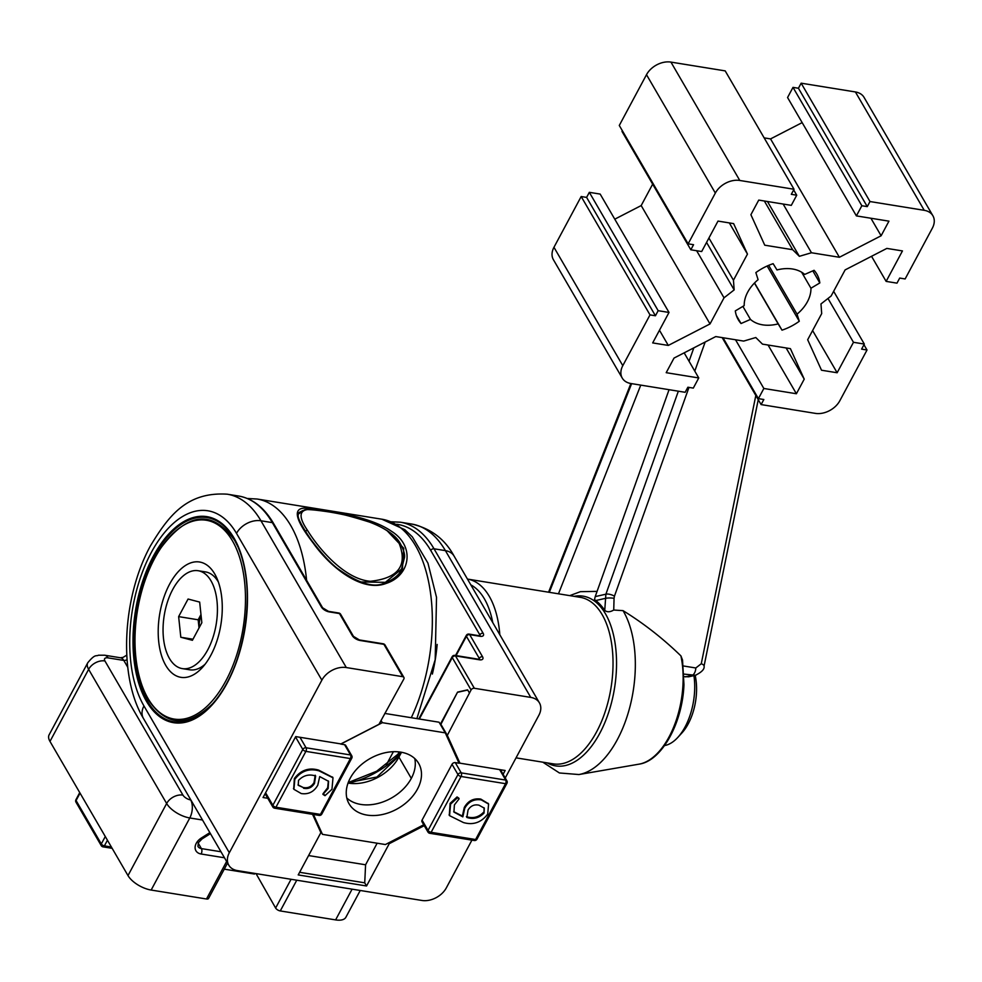 <?xml version="1.0" encoding="UTF-8"?>
<svg xmlns="http://www.w3.org/2000/svg" width="982" height="982" viewBox="0 0 982 982"><rect width="100%" height="100%" fill="white"/><g stroke="black" fill="none" stroke-linecap="round" stroke-linejoin="round"><path stroke-width="1.47" d="M801.631 272.21L810.948 288.229A35.683 25.372 -30.2 0 1 807.413 301.744A35.683 25.372 -30.2 0 1 797.053 314.154L799.287 321.249A45.418 32.283 -30.2 0 1 782.003 330.161L778.161 323.888A35.683 25.372 -30.2 0 1 750.457 319.408L741.054 323.532A45.418 32.283 -30.2 0 1 738.304 319.751A45.418 32.283 -30.2 0 1 735.309 310.901L744.196 305.611A35.683 25.372 -30.2 0 1 758.092 279.686L755.858 272.591A45.418 32.283 -30.2 0 1 773.141 263.679L776.983 269.952A35.683 25.372 -30.2 0 1 804.688 274.432L814.09 270.308A45.418 32.283 -30.2 0 1 816.84 274.088A45.418 32.283 -30.2 0 1 819.823 282.939L810.948 288.229M758.742 200.095L750.899 214.702L764.745 245.193L792.67 249.71L799.348 256.314L811.463 252.755L839.389 257.272L881.112 235.778L888.943 221.159L856.39 215.893L861.84 205.741L867.266 206.613L869.991 201.543L924.234 210.32A19.468 13.834 -30.2 0 1 932.9 215.77A19.468 13.834 -30.2 0 1 932.348 228.18L905.134 278.949L899.708 278.066L896.983 283.147L886.132 281.392L902.458 250.926L886.844 248.409L845.121 269.903L831.116 296.024L820.977 303.941L821.688 313.614L807.67 339.735L821.517 370.226L837.143 372.755L853.468 342.301L864.32 344.056L861.595 349.138L867.02 350.009L839.806 400.779A19.468 13.834 -30.2 0 1 815.367 413.373L761.111 404.584L763.836 399.514L758.411 398.631L763.849 388.479L796.402 393.745L804.233 379.138L790.4 348.647L762.474 344.13L755.796 337.526L743.681 341.085L715.755 336.568L674.033 358.062L666.201 372.681L698.754 377.947L693.304 388.099L687.879 387.227L685.154 392.297L630.91 383.52A19.468 13.834 -30.2 0 1 622.244 378.07A19.468 13.834 -30.2 0 1 622.797 365.66L650.01 314.891L655.436 315.774L658.161 310.693L669.012 312.448L652.686 342.914L668.3 345.431L710.023 323.937L724.029 297.816L734.168 289.899L733.456 280.226L747.462 254.105L733.628 223.614L718.002 221.085L701.676 251.539L690.825 249.784L693.55 244.702L688.124 243.831L715.338 193.061A19.468 13.834 -30.2 0 1 739.777 180.467L794.033 189.256L791.308 194.326L796.733 195.209L791.296 205.361L758.742 200.095M764.34 200.991L792.67 249.71M767.47 201.506L799.348 256.314M783.133 204.035L811.463 252.755M764.156 137.873L770.551 138.904L839.389 257.272M870.911 218.237L881.112 235.778M770.551 138.904L802.159 122.615M861.84 205.741L793.002 87.373L787.564 97.525L856.39 215.893M793.002 87.373L798.427 88.245L867.266 206.613M798.427 88.245L801.152 83.175L869.991 201.543M801.152 83.175L855.408 91.952A19.468 13.834 -30.2 0 1 864.062 97.39L932.9 215.77M871.537 256.29L886.132 281.392M812.605 330.553L837.143 372.755M827.986 298.479L853.468 342.301M833.644 291.31L864.32 344.056M863.951 344.731L867.02 350.009M722.163 337.599L761.111 404.584M722.998 337.734L758.411 398.631M735.518 339.76L763.849 388.479M768.071 345.038L796.402 393.745M786.103 347.947L804.233 379.138M684.159 352.845L698.754 377.947M622.244 378.07L553.406 259.702A19.468 13.834 -30.2 0 1 553.958 247.292L581.184 196.523L650.01 314.891M581.184 196.523L586.61 197.407L655.436 315.774M586.61 197.407L589.323 192.325L658.161 310.693M589.323 192.325L600.174 194.08L669.012 312.448M659.462 330.247L668.3 345.431M614.769 219.182L641.185 205.569L710.023 323.937M696.643 250.729L724.029 297.816M641.185 205.569L652.662 184.162M706.561 242.419L734.168 289.899M708.918 238.025L733.456 280.226M729.331 222.914L747.462 254.105M622.355 130.729L621.987 131.416L690.825 249.784M794.033 189.256L725.195 70.888L670.939 62.099A19.468 13.834 -30.2 0 0 646.5 74.693L619.286 125.463L688.124 243.831M793.665 189.931L796.733 195.209M812.814 270.872L819.823 282.939M736.377 315.504L741.054 323.532M742.883 306.384L750.457 319.408M754.422 283.062L778.161 323.888M754.544 282.939L782.003 330.161M767.163 266.012L799.287 321.249M768.673 265.361L797.053 314.154M303.082 510.456L298.418 512.874L298.049 514.347C298.896 515.832 294.588 515.452 310.754 539.265C320.77 552.571 329.571 562.244 337.157 568.259C358.577 583.652 374.572 588.476 385.165 582.719A1.301 0.859 71.9 0 1 386.257 583.382C362.149 592.907 330.283 567.191 313.233 543.095C293.483 517.575 292.096 506.025 309.085 508.43C326.957 510.579 369.6 515.98 391.536 531.311C415.472 546.299 410.231 575.636 386.257 583.382M227.542 863.043L208.54 898.469A3.891 1.792 -151.8 0 1 206.49 898.996L226.621 861.459M202.525 820.019L189.796 817.969L151.154 890.048L206.49 898.996M151.154 890.048A19.468 8.961 -151.8 0 1 127.991 875.576L49.984 741.422A19.468 8.961 -151.8 0 1 49.1 734.855L87.754 662.776A19.468 8.961 -151.8 0 0 88.626 669.343L49.984 741.422M360.247 890.478L345.885 917.262A19.468 8.961 -151.8 0 1 335.611 919.901L352.096 889.152M296.76 880.203L280.275 910.94L335.611 919.901M280.275 910.94A3.891 1.792 -151.8 0 1 275.635 908.043L291.065 879.283M256.044 873.612L275.635 908.043M402.448 568.774L403.737 548.238L386.773 530.354M402.73 676.684L383.913 644.327L360.038 640.473A6.493 2.983 -151.8 0 1 352.317 635.649L339.477 613.554L329.166 611.884A6.493 2.983 -151.8 0 1 321.445 607.06L272.345 522.62L260.954 520.779L346.302 667.551L402.73 676.684A2.59 1.841 149.8 0 1 403.884 677.408A2.59 1.841 149.8 0 1 403.811 679.065L378.966 724.311L340.914 743.914L295.717 736.598L263.053 797.519L267.755 798.28M346.302 667.551A19.468 13.834 149.8 0 0 321.863 680.145L236.502 533.373A110.315 58.65 -80.8 0 0 151.228 552.596A110.315 58.65 -80.8 0 0 143.961 705.96L229.322 852.744L321.863 680.145M229.322 852.744A19.468 13.834 149.8 0 0 228.769 865.154A19.468 13.834 149.8 0 0 237.435 870.604L421.892 900.457A19.468 13.834 149.8 0 0 446.331 887.863L471.925 840.126M505.239 777.99L538.873 715.264A19.468 13.834 149.8 0 0 539.425 702.854A19.468 13.834 149.8 0 0 530.759 697.404L445.411 550.632L434.019 548.791L483.119 633.218A6.493 2.983 -151.8 0 1 479.989 636.287L469.678 634.618L482.53 656.712A6.493 2.983 -151.8 0 1 479.4 659.781L455.525 655.927L474.343 688.272L530.759 697.404M474.343 688.272A2.59 1.841 149.8 0 0 471.078 689.953L447.313 735.371L459.944 763.174L505.141 770.489L503.091 774.307M312.558 814.336L320.868 832.638L298.209 874.925L366.556 885.985L389.228 843.698L424.236 825.666M414.735 758.534A40.237 28.601 149.8 0 1 400.153 791.946A40.237 28.601 149.8 0 1 360.799 804.43A40.237 28.601 149.8 0 1 346.806 798.035A40.237 28.601 149.8 0 0 411.311 778.395L398.913 757.097A40.237 28.601 -30.2 0 1 348.045 783.059M440.304 724.323L457.575 692.101L467.616 689.843L469.445 692.997M308.581 855.555L365.586 864.786L377.149 843.207M442.992 728.939L440.893 724.323L457.575 692.101M365.586 864.786L364.727 882.83L366.556 885.985M364.727 882.83L299.608 872.286M467.714 690.027L458.128 692.187M440.893 724.323L447.313 735.371M455.808 756.054L459.944 763.174M501.888 769.962L501.262 771.14M388.725 842.826L389.228 843.698M432.375 674.057A110.315 58.65 -80.8 0 0 437.162 644.425M165.737 665.354A58.404 31.043 -80.8 0 0 202.218 667.662A58.404 31.043 -80.8 0 0 216.74 577.907A58.404 31.043 -80.8 0 0 214.739 573.979A58.404 31.043 -80.8 0 0 169.591 584.155A58.404 31.043 -80.8 0 0 165.737 665.354M307.599 530.538C319.187 549.368 344.977 579.331 370.374 581.283C398.974 578.189 408.328 564.969 398.422 541.598C386.577 523.222 349.04 514.924 324.661 511.254C300.676 505.669 294.993 512.088 307.599 530.538A2.59 1.731 148.4 0 0 305.316 531.225M398.422 541.598A2.59 1.792 -34.7 0 1 399.49 542.187C403.381 548.95 405.05 554.032 404.51 557.445L401.515 569.13L385.337 582.338L360.148 581.945M201.052 615.223A19.468 10.348 -80.8 0 0 199.1 627.805M218.372 582.007A49.579 26.354 -80.8 0 0 205.533 571.917L198.155 570.726A49.579 26.354 -80.8 0 0 172.709 589.519A49.579 26.354 -80.8 0 0 163.601 639.343A49.579 26.354 -80.8 0 0 182.321 668.607A49.579 26.354 -80.8 0 0 207.767 649.814A49.579 26.354 -80.8 0 0 216.875 599.99A49.579 26.354 -80.8 0 0 198.155 570.726M192.411 640.301L180.811 637.257L178.638 616.622L188.065 599.032L199.665 602.089L201.838 622.711L192.411 640.301M182.321 668.607L189.698 669.798A49.579 26.354 -80.8 0 0 205.054 664.274M192.988 639.221L180.811 637.257M199.027 627.94L198.168 619.789L178.638 616.622M198.168 619.789L200.979 614.548M664.544 745.571A49.321 26.219 -80.8 0 0 677.776 737.457L681.864 733.002A42.827 22.77 -80.8 0 0 696.496 692.531A42.827 22.77 -80.8 0 0 695.17 675.334M677.776 737.457A49.321 26.219 -80.8 0 0 694.618 690.849A49.321 26.219 -80.8 0 0 693.93 675.616M680.919 655.89A72.091 38.335 -80.8 0 1 683.006 684.159A72.091 38.335 -80.8 0 1 639.086 764.143C661.819 761.05 682.576 722.813 683.951 684.65L682.527 660.051L680.919 655.89C662.862 638.374 643.566 623.3 623.03 610.644L613.738 610.031C610.055 612.203 607.06 612.314 604.74 610.374L605.894 594.196L678.353 391.192M669.061 389.694L595.215 596.602L594.527 599.548L595.743 600.542A86.919 46.215 99.2 0 1 604.74 610.374M684.073 676.659L688.726 676.794L695.403 675.285L684 674.094M696.164 675.076L695.403 675.285C701.835 672.118 704.732 669.037 704.069 666.042L704.069 666.042A6.493 1.976 -168.5 0 0 701.271 663.734L755.821 395.488M640.767 385.116L558.476 593.803M688.971 387.399L614.45 596.172A6.493 2.43 -160.4 0 0 605.894 594.196L595.215 596.602M614.45 596.172L614.057 598.296A6.493 1.338 -178.4 0 0 605.084 598.443L595.743 600.542M400.742 752.138A40.237 28.601 149.8 0 0 358.246 767.519A40.237 28.601 149.8 0 0 349.089 803.828A40.237 28.601 149.8 0 0 366.998 815.085A40.237 28.601 149.8 0 0 409.482 799.704A40.237 28.601 149.8 0 0 418.651 763.382A40.237 28.601 149.8 0 0 400.742 752.138M453.721 811.672L462.375 816.079L464.29 807.474C468.083 800.833 473.582 798.035 480.812 799.09L488.349 803.693M449.314 815.244L450.112 803.35L457.072 796.954L458.643 798.047M459.11 798.832L454.396 804.933L453.93 812.077L462.829 816.864L464.744 808.26C468.537 801.619 474.048 798.82 481.278 799.888L488.594 804.074L487.71 814.115C481.29 822.523 473.214 825.334 463.455 822.56L449.535 815.649L450.566 804.148L457.538 797.74L459.11 798.832L458.68 797.973M293.704 788.927L294.367 778.53C300.774 770.121 308.864 767.31 318.61 770.097L332.763 777.425M324.539 794.904L322.968 793.812L327.681 787.724L328.344 780.96M322.918 794.352L328.135 788.509L328.589 781.341L319.702 776.578L317.787 785.17C313.995 791.823 308.483 794.61 301.253 793.554L293.913 789.319L294.821 779.315C301.241 770.907 309.318 768.096 319.076 770.882L332.996 777.805L331.965 789.295L324.993 795.69L322.918 794.352M381.041 720.432L382.342 722.678L445.276 732.867L459.06 763.235L455.267 762.621L461.233 772.871L505.718 780.076L499.629 769.606M382.342 722.678L340.791 744.086L344.584 744.7A2.59 1.841 -30.2 0 1 345.738 745.436L351.703 755.686A2.59 1.841 149.8 0 0 350.549 754.962L344.584 744.7M318.782 828.022L322.464 834.356L313.43 814.471M322.464 834.356L385.398 844.545L423.733 824.782M427.956 832.049A2.59 2.59 0 0 0 429.785 833.301A2.59 1.375 99.2 0 0 431.123 832.319L475.607 839.524L505.546 783.685L461.061 776.48L431.123 832.319A2.59 1.191 28.2 0 1 428.029 830.391A2.59 1.841 149.8 0 0 427.956 832.049L421.99 821.787A2.59 1.841 -30.2 0 1 422.064 820.13L428.029 830.391L457.968 774.553L452.002 764.291L422.064 820.13M452.002 764.291A2.59 1.841 -30.2 0 1 455.267 762.621M384.797 713.423L439.077 722.212L445.276 732.867M303.548 788.251C308.188 789.246 311.834 787.638 314.473 783.427L315.664 776.013C309.158 773.865 303.438 775.326 298.503 780.383L298.233 785.305L303.082 787.454C307.734 788.46 311.38 786.852 314.019 782.629L315.21 775.228M328.135 788.509L327.681 787.724M319.076 770.882L318.61 770.097M294.821 779.315L294.367 778.53M298.025 784.888L303.082 787.454M314.473 783.427L314.019 782.629M478.983 805.191C474.343 804.184 470.697 805.792 468.058 810.015L466.855 817.429C473.361 819.565 479.093 818.104 484.028 813.059L484.298 808.149L478.983 805.191M464.744 808.26L464.29 807.474M481.278 799.888L480.812 799.09M462.829 816.864L462.375 816.079M457.538 797.74L457.072 796.954M450.566 804.148L450.112 803.35M484.028 813.059L484.052 807.769M466.401 816.643C472.907 818.779 478.627 817.319 483.574 812.261M254.804 873.415L254.473 874.041L255.075 873.452M254.473 874.041L224.264 869.156M855.408 91.952L924.234 210.32M553.958 247.292L622.797 365.66M646.5 74.693L715.338 193.061M670.939 62.099L739.777 180.467M210.443 833.644L202.071 838.91L198.327 842.752L197.934 846.41A7.782 5.536 149.8 0 0 201.396 848.595A3.891 2.074 99.2 0 1 201.138 854.009A11.686 8.298 -30.2 0 1 196.265 843.28A11.686 8.298 -30.2 0 1 201.371 837.99L209.853 832.638M309.87 509.707A1.301 1.068 -85.8 0 0 309.085 508.43M384.748 583.161A1.301 0.859 71.9 0 1 385.165 582.719C393.254 579.785 399.036 575.108 402.497 568.688M411.298 717.719A129.784 68.998 -80.8 0 0 381.863 519.208L257.088 499.016A129.784 68.998 99.2 0 1 290.782 525.603A129.784 68.998 99.2 0 1 306.605 580.276M386.307 764.88L393.377 751.696M224.473 857.777L201.138 854.009M127.991 875.576L166.645 803.497L88.626 669.343A12.975 9.219 -30.2 0 1 104.927 660.947L182.934 795.101A6.493 2.983 28.2 0 0 190.655 799.925L190.852 799.949M198.18 843.059L201.396 848.595L220.975 851.762M127.77 667.269L123.793 660.42L108.057 657.879A6.493 2.983 28.2 0 0 104.927 660.947M127.059 659.622A3.891 2.762 -30.2 0 1 123.793 660.42A12.975 6.899 99.2 0 0 120.418 657.768L104.681 655.215A12.975 6.899 99.2 0 1 108.057 657.879M190.655 799.925A12.975 6.899 -80.8 0 1 189.796 817.969A19.468 8.961 -151.8 0 1 166.645 803.497A12.975 9.219 -30.2 0 1 182.934 795.101M202.071 838.91L201.371 837.99M233.949 538.799A103.441 54.992 -80.8 0 0 153.978 556.819A103.441 54.992 -80.8 0 0 147.165 700.645A103.441 54.992 -80.8 0 0 211.768 704.72A103.441 54.992 -80.8 0 0 237.497 545.747A103.441 54.992 -80.8 0 0 233.949 538.799M146.465 701.308A104.362 55.483 99.2 0 1 153.339 556.205A104.362 55.483 99.2 0 1 234.011 538.026A104.362 55.483 99.2 0 1 227.137 683.128A104.362 55.483 99.2 0 1 146.465 701.308M238.638 496.033C252.62 498.5 264.244 507.608 273.499 523.345A2.59 1.841 149.8 0 0 272.345 522.62A129.784 68.998 -80.8 0 0 238.638 496.033L227.247 494.192A129.784 68.998 99.2 0 1 260.954 520.779A19.468 13.834 149.8 0 0 236.502 533.373M411.703 524.044C430.73 528.353 444.858 539.032 454.077 556.07A19.468 13.834 149.8 0 0 445.411 550.632A129.784 68.998 -80.8 0 0 411.703 524.044L400.312 522.191A129.784 68.998 99.2 0 1 434.019 548.791A2.59 1.841 -30.2 0 0 430.754 550.46A127.181 67.623 -80.8 0 0 396.642 524.253M479.388 635.771L479.854 634.9L430.754 550.46M471.078 689.953L452.26 657.596L419.339 719.02M401.503 752.273L398.913 757.097A2.59 1.191 28.2 0 1 398.802 756.214L400.963 752.175M228.769 865.154L143.409 718.382A19.468 13.834 -30.2 0 1 143.961 705.96M480.137 635.82A3.891 1.792 28.2 0 0 479.854 634.9A2.59 1.841 -30.2 0 1 483.119 633.218M400.3 753.415A75.27 53.507 -30.2 0 1 349.887 782.875M478.799 659.266L479.265 658.394L466.413 636.299L456.078 655.583M479.547 659.315A3.891 1.792 28.2 0 0 479.265 658.394A2.59 1.841 -30.2 0 1 482.53 656.712M479.4 659.781A2.59 1.375 99.2 0 0 478.725 659.253L454.85 655.387A2.59 1.375 99.2 0 1 455.525 655.927A2.59 1.841 -30.2 0 0 452.26 657.596A2.59 1.191 -151.8 0 1 452.15 656.725L418.798 718.934M466.303 635.428A2.59 2.59 0 0 1 469.003 634.09A2.59 1.375 99.2 0 1 469.678 634.618A2.59 1.841 -30.2 0 0 466.413 636.299A2.59 1.191 -151.8 0 1 466.303 635.428L455.538 655.497M469.003 634.09L479.314 635.759A2.59 1.375 99.2 0 1 479.989 636.287M273.499 523.345L322.599 607.784A2.59 1.841 149.8 0 0 321.445 607.06M322.599 607.784L328.491 611.356A2.59 1.375 99.2 0 1 329.166 611.884M338.802 613.014A2.59 1.375 99.2 0 1 339.477 613.554A2.59 1.841 149.8 0 1 340.631 614.278A2.59 2.59 0 0 0 338.802 613.014L328.491 611.356M340.631 614.278L353.471 636.373A2.59 1.841 149.8 0 0 352.317 635.649M353.471 636.373L359.363 639.933A2.59 1.375 99.2 0 1 360.038 640.473M383.238 643.799A2.59 1.375 99.2 0 1 383.913 644.327A2.59 1.841 149.8 0 1 385.067 645.064A2.59 2.59 0 0 0 383.238 643.799L359.363 639.933M232.476 540.898A100.692 53.531 -80.8 0 0 154.628 558.439A100.692 53.531 -80.8 0 0 148 698.435A100.692 53.531 -80.8 0 0 225.835 680.894A100.692 53.531 -80.8 0 0 232.476 540.898M234.71 540.481A101.612 54.022 99.2 0 1 237.853 546.532M547.22 762.891A85.962 45.7 -80.8 0 0 616.377 670.436A85.962 45.7 -80.8 0 0 574.175 596.344M516.041 757.846L553.271 763.873A84.354 44.853 -80.8 0 0 612.866 670.203A84.354 44.853 -80.8 0 0 580.227 597.326L467.444 579.073A84.354 44.853 99.2 0 1 499.813 634.728M623.03 610.644A92.296 49.063 99.2 0 1 635.158 672.13A92.296 49.063 99.2 0 1 578.914 774.54L559.421 772.969L542.813 762.179M492.768 622.613A80.463 42.778 -80.8 0 0 470.82 584.867M685.362 676.868L691.954 675.383A6.493 3.449 -80.8 0 0 695.808 667.981L701.271 663.734M689.045 361.253L693.82 347.873M631.622 383.631L549.319 592.33M683.386 665.968L695.808 667.981M705.162 342.031L694.777 371.122M614.057 598.296L613.738 610.031M265.594 792.781L272.873 805.277A2.59 1.191 28.2 0 0 275.954 807.216L320.439 814.409L350.378 758.57L305.893 751.377L275.954 807.216A2.59 1.375 -80.8 0 1 274.629 808.198A2.59 1.375 -80.8 0 1 273.953 807.658M299.976 737.286L306.065 747.768L350.549 754.962A2.59 1.375 -80.8 0 1 350.378 758.57A2.59 1.191 28.2 0 0 351.752 758.227A2.59 2.59 0 0 0 351.703 755.686A2.59 1.841 149.8 0 1 351.63 757.343M265.103 793.702L272.8 806.934A2.59 1.841 149.8 0 1 272.873 805.277L302.812 749.438L295.533 736.942M321.814 814.053A2.59 2.59 0 0 1 319.113 815.391A2.59 1.375 -80.8 0 0 320.439 814.409A2.59 1.191 28.2 0 0 321.814 814.053L351.752 758.227M305.893 751.377A2.59 1.375 -80.8 0 0 306.065 747.768A2.59 1.841 -30.2 0 0 302.812 749.438A2.59 1.191 28.2 0 0 305.893 751.377M475.607 839.524A2.59 1.375 99.2 0 1 474.269 840.506A2.59 2.59 0 0 0 476.97 839.168A2.59 1.191 28.2 0 1 475.607 839.524M457.968 774.553A2.59 1.191 28.2 0 0 461.061 776.48A2.59 1.375 99.2 0 0 461.233 772.871A2.59 1.841 149.8 0 0 457.968 774.553M506.921 783.329A2.59 2.59 0 0 0 506.872 780.8A2.59 1.841 -30.2 0 0 505.718 780.076A2.59 1.375 99.2 0 1 505.546 783.685A2.59 1.191 28.2 0 0 506.921 783.329L476.97 839.168M80.045 793.125L76.068 800.539L101.306 843.943L105.283 836.529M107.431 840.224L104.399 845.87L111.371 847M104.399 845.87A2.59 1.191 -151.8 0 1 101.306 843.943A2.59 1.841 -30.2 0 0 101.232 845.6A2.59 2.59 0 0 0 103.073 846.865A2.59 1.375 -80.8 0 0 104.399 845.87M79.738 792.609L75.958 799.667A2.59 2.59 0 0 0 75.995 802.196L101.232 845.6A2.59 1.841 -30.2 0 0 102.398 846.324A2.59 1.375 -80.8 0 0 103.073 846.865L112.144 848.325M75.995 802.196A2.59 1.841 -30.2 0 1 76.068 800.539A2.59 1.191 28.2 0 1 75.958 799.667M257.088 499.016L247.292 498.488M104.681 655.215L98.421 655.227C96.015 656.614 95.438 653.423 87.754 662.776M120.418 657.768L123.069 657.375L126.776 655.154M399.158 751.917L397.145 755.661M381.863 519.208L404.854 529.703L412.342 536.872L427.931 563.091L436.524 597.351L435.198 659.646L416.871 718.615M143.409 718.382C117.963 676.07 122.296 597.289 150.356 546.029C168.72 515.538 187.071 491.638 227.247 494.192M539.425 702.854L454.077 556.07M211.768 704.72C244.457 671.602 258.07 587.494 237.497 545.747M348.18 782.666L376.941 777.008L398.802 756.214M348.217 782.568L376.658 771.214L400.595 752.114M454.85 655.387A2.59 2.59 0 0 0 452.15 656.725M478.725 659.253L479.449 659.708M479.314 635.759L480.038 636.213M400.312 522.191L391.327 521.798M403.884 677.408L385.067 645.064M212.934 703.468C187.832 727.908 166.179 726.508 147.963 699.258C126.862 665.477 132.054 592.146 158.372 551.393C186.261 512.223 211.695 508.578 234.673 540.419L238.196 547.305M401.515 569.13L399.171 573.525M399.49 542.187C395.23 535.215 385.852 528.709 371.356 522.67C350.267 515.992 336.016 512.383 328.589 511.868C313.012 509.584 304.85 509.02 304.089 510.186L298.577 513.942M639.086 764.143L578.914 774.54M597.068 591.373L580.399 591.68L569.769 595.632M704.069 666.042L758.251 399.662M630.874 383.508L548.57 592.207M319.113 815.391L274.629 808.198A2.59 2.59 0 0 1 272.8 806.934M429.785 833.301L474.269 840.506M500.439 769.728L506.872 780.8M332.542 777.02L332.996 777.805M293.458 788.534L293.913 789.319M449.081 814.851L449.535 815.649M488.128 803.288L488.594 804.074"/></g></svg>
